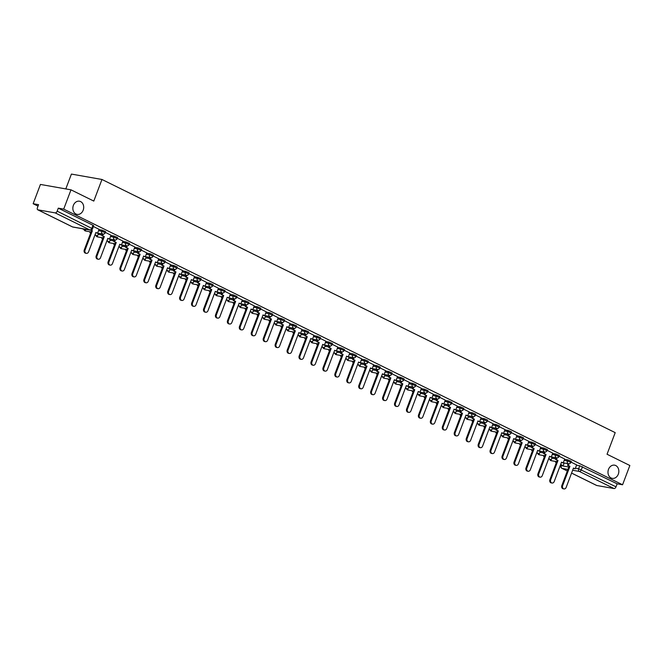 <?xml version="1.0" encoding="UTF-8"?>
<svg xmlns="http://www.w3.org/2000/svg" width="663" height="663" viewBox="0 0 663 663"><rect width="100%" height="100%" fill="white"/><g stroke="black" fill="none" stroke-linecap="round" stroke-linejoin="round"><path stroke-width="0.99" d="M83.173 210.212A6.688 5.387 -80 0 1 77.107 214.389A6.688 5.387 -80 0 1 73.378 205.381A6.688 5.387 -80 0 1 79.436 201.204A6.688 5.387 -80 0 1 83.173 210.212M618.306 474.178A6.688 5.387 -80 0 1 612.247 478.346A6.688 5.387 -80 0 1 608.51 469.346A6.688 5.387 -80 0 1 614.576 465.169A6.688 5.387 -80 0 1 618.306 474.178M105.641 231.677L102.152 230.177L101.746 231.246L105.235 232.738L105.641 231.677M117.575 237.561L114.094 236.069L113.688 237.139L117.177 238.63L117.575 237.561M129.517 243.454L126.028 241.962L125.63 243.023L129.111 244.523L129.517 243.454M141.459 249.346L137.97 247.846L137.564 248.915L141.053 250.407L141.459 249.346M153.393 255.23L149.913 253.738L149.506 254.807L152.996 256.299L153.393 255.23M165.336 261.123L161.847 259.631L161.449 260.692L164.93 262.192L165.336 261.123M177.278 267.015L173.789 265.515L173.383 266.584L176.872 268.076L177.278 267.015M189.212 272.899L185.731 271.407L185.325 272.468L188.814 273.968L189.212 272.899M201.154 278.791L197.665 277.291L197.267 278.361L200.748 279.852L201.154 278.791M213.096 284.676L209.607 283.184L209.201 284.253L212.69 285.745L213.096 284.676M225.03 290.568L221.55 289.076L221.144 290.137L224.633 291.637L225.03 290.568M236.973 296.46L233.484 294.96L233.086 296.029L236.567 297.521L236.973 296.46M248.915 302.345L245.426 300.853L245.02 301.922L248.509 303.414L248.915 302.345M260.849 308.237L257.368 306.745L256.962 307.806L260.451 309.306L260.849 308.237M272.791 314.129L269.302 312.629L268.905 313.698L272.385 315.19L272.791 314.129M284.734 320.014L281.245 318.522L280.839 319.591L284.328 321.083L284.734 320.014M296.668 325.906L293.187 324.414L292.781 325.475L296.27 326.967L296.668 325.906M308.61 331.79L305.121 330.298L304.723 331.367L308.204 332.859L308.61 331.79M320.552 337.682L317.063 336.191L316.657 337.252L320.146 338.752L320.552 337.682M332.486 343.575L329.005 342.075L328.599 343.144L332.088 344.636L332.486 343.575M344.428 349.459L340.939 347.967L340.542 349.036L344.022 350.528L344.428 349.459M356.371 355.351L352.882 353.86L352.476 354.92L355.965 356.421L356.371 355.351M368.305 361.244L364.824 359.744L364.418 360.813L367.907 362.305L368.305 361.244M380.247 367.128L376.758 365.636L376.36 366.705L379.841 368.197L380.247 367.128M392.189 373.02L388.7 371.529L388.294 372.589L391.783 374.081L392.189 373.02M404.123 378.904L400.643 377.413L400.237 378.482L403.726 379.974L404.123 378.904M416.066 384.797L412.577 383.305L412.179 384.366L415.66 385.866L416.066 384.797M428.008 390.689L424.519 389.189L424.113 390.258L427.602 391.75L428.008 390.689M439.942 396.573L436.461 395.082L436.055 396.151L439.544 397.643L439.942 396.573M451.884 402.466L448.395 400.974L447.997 402.035L451.478 403.535L451.884 402.466M463.827 408.358L460.337 406.858L459.931 407.927L463.42 409.419L463.827 408.358M475.761 414.242L472.28 412.751L471.874 413.82L475.363 415.311L475.761 414.242M487.703 420.135L484.214 418.643L483.816 419.704L487.297 421.204L487.703 420.135M499.645 426.027L496.156 424.527L495.75 425.596L499.239 427.088L499.645 426.027M511.579 431.911L508.098 430.42L507.692 431.48L511.181 432.98L511.579 431.911M523.521 437.804L520.032 436.304L519.635 437.373L523.115 438.865L523.521 437.804M535.464 443.688L531.975 442.196L531.569 443.265L535.058 444.757L535.464 443.688M547.398 449.58L543.917 448.089L543.511 449.149L547 450.649L547.398 449.58M559.34 455.473L555.851 453.973L555.453 455.042L558.934 456.534L559.34 455.473M571.282 461.357L567.793 459.865L567.387 460.934L570.876 462.426L571.282 461.357M70.991 189.833L93.798 201.08L101.961 179.474L615.206 432.641L607.043 454.246L629.85 465.501L622.565 484.777L63.698 209.118L70.991 189.833L40.435 184.438L33.15 203.723L38.015 206.118M125.871 249.462L125.713 250.191L126.517 250.581M137.813 255.346L137.655 256.075L138.459 256.473M221.384 296.576L221.235 297.306L222.03 297.695M316.906 343.691L316.748 344.42L317.552 344.81M495.999 432.027L495.841 432.757L496.645 433.154M65.803 188.914L71.413 174.079L101.961 179.474M33.15 203.723L38.553 204.676L37.426 207.685A2.088 1.21 -63.7 0 0 37.716 209.773A2.088 1.21 -63.7 0 0 37.915 209.831L55.203 212.889A2.088 1.21 -63.7 0 0 57.159 211.166L92.563 228.793L93.698 225.785L92.961 225.263L91.825 228.263A2.088 1.21 -63.7 0 1 89.878 229.986L55.203 212.889M63.698 209.118L58.294 208.157L57.159 211.166M564.163 463.006L568.133 463.71M576.503 465.186L579.735 465.757L578.6 468.758L616.018 486.833A2.088 1.21 116.3 0 1 614.062 488.556L596.775 485.498A2.088 1.21 116.3 0 1 596.584 485.44A2.088 1.21 116.3 0 1 596.418 485.324M616.018 486.833L617.154 483.824L622.565 484.777M557.019 457.884L556.373 459.6L555.577 459.459L558.014 460.412L550.688 479.797A2.403 1.939 100 0 0 552.03 483.029A2.403 1.939 100 0 0 554.21 481.529L561.536 462.152L563.177 462.965L564.719 459.011L559.058 456.219M545.077 452L544.431 453.716L543.635 453.575L546.072 454.528L538.754 473.904A2.403 1.939 100 0 0 540.096 477.145A2.403 1.939 100 0 0 542.276 475.644L549.594 456.26L551.243 457.072L552.785 453.119L547.116 450.326M540.801 447.218L535.182 444.434M528.859 441.334L523.24 438.55M509.259 434.331L508.612 436.047L507.817 435.906L510.253 436.859L502.935 456.235A2.403 1.939 100 0 0 504.278 459.476A2.403 1.939 100 0 0 506.457 457.976L513.775 438.591L515.424 439.403L516.966 435.45L511.297 432.657M497.316 428.439L496.67 430.154L495.874 430.014L498.319 430.967L490.993 450.351A2.403 1.939 100 0 0 492.336 453.583A2.403 1.939 100 0 0 494.515 452.083L501.841 432.707L503.482 433.519L505.024 429.558L499.363 426.765M493.04 423.665L487.421 420.881M473.44 416.662L472.794 418.378L471.998 418.237L474.435 419.19L467.117 438.566A2.403 1.939 100 0 0 468.459 441.807A2.403 1.939 100 0 0 470.639 440.307L477.957 420.922L479.606 421.734L481.147 417.781L475.479 414.988M461.498 410.77L460.851 412.485L460.056 412.345L462.501 413.298L455.174 432.682A2.403 1.939 100 0 0 456.517 435.914A2.403 1.939 100 0 0 458.697 434.414L466.023 415.038L467.664 415.85L469.205 411.897L463.545 409.104M449.564 404.886L448.917 406.601L448.122 406.46L450.558 407.413L443.232 426.79A2.403 1.939 100 0 0 444.575 430.03A2.403 1.939 100 0 0 446.754 428.53L454.08 409.146L455.721 409.958L457.263 406.005L451.602 403.212M445.279 400.104L439.66 397.319M433.345 394.22L427.726 391.435M413.745 387.217L413.099 388.932L412.303 388.791L414.74 389.745L407.413 409.121A2.403 1.939 100 0 0 408.756 412.361A2.403 1.939 100 0 0 410.936 410.861L418.262 391.477L419.903 392.289L421.444 388.336L415.784 385.543M409.461 382.435L403.842 379.65M389.861 375.44L389.214 377.148L388.419 377.015L390.863 377.96L383.537 397.344A2.403 1.939 100 0 0 384.88 400.576A2.403 1.939 100 0 0 387.059 399.076L394.386 379.7L396.026 380.512L397.568 376.559L391.908 373.766M377.927 369.548L377.28 371.263L376.485 371.123L378.921 372.076L371.595 391.452A2.403 1.939 100 0 0 372.938 394.692A2.403 1.939 100 0 0 375.117 393.192L382.443 373.808L384.084 374.62L385.626 370.667L379.965 367.874M365.984 363.656L365.338 365.371L364.542 365.23L366.979 366.183L359.661 385.568A2.403 1.939 100 0 0 361.004 388.8A2.403 1.939 100 0 0 363.183 387.3L370.501 367.924L372.15 368.736L373.692 364.774L368.023 361.981M354.042 357.771L353.396 359.487L352.6 359.346L355.045 360.291L347.719 379.675A2.403 1.939 100 0 0 349.061 382.916A2.403 1.939 100 0 0 351.241 381.416L358.567 362.031L360.208 362.843L361.749 358.89L356.089 356.097M349.766 352.989L344.147 350.205M337.823 347.105L332.204 344.321M318.223 340.102L317.577 341.818L316.781 341.677L319.226 342.63L311.9 362.006A2.403 1.939 100 0 0 313.243 365.247A2.403 1.939 100 0 0 315.422 363.747L322.748 344.362L324.389 345.174L325.931 341.221L320.27 338.428M313.947 335.321L308.328 332.536M294.347 328.326L293.701 330.033L292.905 329.892L295.342 330.845L288.024 350.23A2.403 1.939 100 0 0 289.366 353.462A2.403 1.939 100 0 0 291.546 351.962L298.864 332.586L300.513 333.398L302.055 329.445L296.386 326.652M282.405 322.433L281.758 324.149L280.963 324.008L283.408 324.961L276.081 344.337A2.403 1.939 100 0 0 277.424 347.578A2.403 1.939 100 0 0 279.604 346.078L286.93 326.693L288.571 327.505L290.112 323.552L284.452 320.759M270.471 316.541L269.816 318.257L269.029 318.116L271.465 319.069L264.139 338.453A2.403 1.939 100 0 0 265.482 341.685A2.403 1.939 100 0 0 267.661 340.185L274.988 320.809L276.628 321.621L278.17 317.66L272.51 314.867M258.529 310.657L257.882 312.372L257.087 312.232L259.523 313.176L252.205 332.561A2.403 1.939 100 0 0 253.548 335.801A2.403 1.939 100 0 0 255.727 334.301L263.045 314.917L264.694 315.729L266.228 311.776L260.567 308.983M254.252 305.875L248.633 303.09M242.31 299.991L236.691 297.206M230.368 294.099L224.749 291.314M210.768 287.096L210.121 288.811L209.326 288.67L211.77 289.623L204.444 308.999A2.403 1.939 100 0 0 205.787 312.24A2.403 1.939 100 0 0 207.967 310.74L215.284 291.355L216.934 292.168L218.475 288.214L212.815 285.421M198.834 281.211L198.179 282.919L197.392 282.778L199.828 283.731L192.502 303.115A2.403 1.939 100 0 0 193.845 306.347A2.403 1.939 100 0 0 196.024 304.847L203.35 285.471L204.991 286.283L206.533 282.33L200.872 279.537M186.891 275.319L186.245 277.035L185.449 276.894L187.886 277.847L180.568 297.223A2.403 1.939 100 0 0 181.911 300.463A2.403 1.939 100 0 0 184.082 298.963L191.408 279.579L193.057 280.391L194.591 276.438L188.93 273.645M174.949 269.427L174.303 271.142L173.507 271.001L175.952 271.954L168.626 291.339A2.403 1.939 100 0 0 169.968 294.571A2.403 1.939 100 0 0 172.148 293.071L179.466 273.695L181.115 274.507L182.656 270.545L176.996 267.753M163.015 263.543L162.36 265.25L161.573 265.117L164.01 266.062L156.683 285.446A2.403 1.939 100 0 0 158.026 288.678A2.403 1.939 100 0 0 160.206 287.187L167.532 267.802L169.173 268.614L170.714 264.661L165.054 261.868M158.73 258.761L153.112 255.976M146.796 252.876L141.178 250.092M134.854 246.984L129.235 244.199M115.254 239.981L114.608 241.697L113.812 241.556L116.249 242.509L108.931 261.885A2.403 1.939 100 0 0 110.273 265.125A2.403 1.939 100 0 0 112.445 263.625L119.771 244.241L121.42 245.053L122.953 241.1L117.293 238.307M103.312 234.089L102.666 235.804L101.87 235.663L104.315 236.616L96.989 256.001A2.403 1.939 100 0 0 98.331 259.233A2.403 1.939 100 0 0 100.511 257.733L107.829 238.357L109.478 239.169L111.019 235.216L105.359 232.423M90.665 230.144L92.372 230.732L85.046 250.108A2.403 1.939 100 0 0 86.389 253.349A2.403 1.939 100 0 0 88.569 251.849L95.895 232.464L97.536 233.277L99.077 229.323L93.417 226.531M98.928 229.613L102.152 230.177M98.522 233.326L102.492 234.022M110.862 235.498L114.094 236.069M110.464 239.21L114.434 239.915M122.804 241.39L126.028 241.962M122.398 245.103L126.376 245.799M134.746 247.282L137.97 247.846M134.34 250.987L138.31 251.691M146.68 253.167L149.913 253.738M146.283 256.879L150.252 257.584M158.623 259.059L161.847 259.631M158.217 262.772L162.195 263.468M170.565 264.951L173.789 265.515M170.159 268.656L174.129 269.36M182.499 270.836L185.731 271.407M182.101 274.548L186.071 275.253M194.441 276.728L197.665 277.291M194.035 280.441L198.013 281.137M206.384 282.612L209.607 283.184M205.978 286.325L209.947 287.029M218.318 288.504L221.55 289.076M217.92 292.217L221.89 292.913M230.26 294.397L233.484 294.96M229.854 298.101L233.832 298.806M242.202 300.281L245.426 300.853M241.796 303.994L245.766 304.698M254.136 306.173L257.368 306.745M253.738 309.886L257.708 310.582M266.078 312.066L269.302 312.629M265.672 315.77L269.65 316.475M278.021 317.95L281.245 318.522M277.615 321.663L281.584 322.367M289.955 323.842L293.187 324.414M289.557 327.555L293.527 328.251M301.897 329.726L305.121 330.298M301.491 333.439L305.469 334.144M313.839 335.619L317.063 336.191M313.433 339.332L317.403 340.028M325.773 341.511L329.005 342.075M325.376 345.216L329.345 345.92M337.716 347.395L340.939 347.967M337.31 351.108L341.288 351.813M349.658 353.288L352.882 353.86M349.252 357.001L353.222 357.697M361.592 359.18L364.824 359.744M357.68 364.36L360.175 365.586L361.202 362.852L365.164 363.589M373.534 365.064L376.758 365.636M373.128 368.777L377.106 369.482M385.476 370.957L388.7 371.529M385.07 374.67L389.04 375.366M397.41 376.841L400.643 377.413M397.013 380.554L400.982 381.258M409.353 382.733L412.577 383.305M408.947 386.446L412.925 387.142M421.295 388.626L424.519 389.189M420.889 392.339L424.859 393.035M433.229 394.51L436.461 395.082M432.831 398.223L436.801 398.927M445.171 400.402L448.395 400.974M444.765 404.115L448.743 404.811M457.114 406.295L460.337 406.858M453.202 411.474L455.688 412.701L456.724 409.966L460.677 410.704M469.048 412.179L472.28 412.751M468.65 415.892L472.62 416.596M480.99 418.071L484.214 418.643M480.584 421.784L484.562 422.48M492.932 423.964L496.156 424.527M492.526 427.668L496.496 428.373M504.866 429.848L508.098 430.42M504.468 433.561L508.438 434.265M516.808 435.74L520.032 436.304M516.402 439.453L520.38 440.149M528.751 441.624L531.975 442.196M528.345 445.337L532.314 446.042M540.685 447.517L543.917 448.089M536.781 452.696L539.268 453.923L540.295 451.196L544.257 451.926M552.627 453.409L555.851 453.973M548.715 458.589L551.202 459.815L552.238 457.08L556.199 457.818L555.577 459.459M564.569 459.293L567.793 459.865M568.953 463.777L568.307 465.492L567.511 465.351L569.956 466.304L562.63 485.681A2.403 1.939 100 0 0 563.973 488.921A2.403 1.939 100 0 0 566.152 487.421L573.478 468.037L575.119 468.849L576.661 464.896L571 462.103M58.294 208.157L92.961 225.263M617.154 483.824L579.735 465.757M563.973 488.921L563.177 488.78A2.403 1.939 -80 0 1 561.834 485.54L562.63 485.681M568.307 465.492L569.956 466.304M556.597 461.639L556.332 462.343L555.536 462.202L556.34 462.6M560.575 464.688L563.144 465.708L560.658 464.473M555.536 462.202L555.809 461.498M564.18 462.973L563.144 465.708M569.161 466.164L561.834 485.54M567.511 465.351L568.15 463.677M573.396 468.252L575.119 468.849M552.03 483.029L551.243 482.888A2.403 1.939 -80 0 1 549.9 479.656L550.688 479.797M556.373 459.6L558.014 460.412M544.663 455.746L544.389 456.451L543.602 456.318L544.406 456.708M548.641 458.796L551.202 459.815M543.602 456.318L543.867 455.605M557.218 460.271L549.9 479.656M561.453 462.36L563.177 462.965M540.096 477.145L539.301 477.004A2.403 1.939 -80 0 1 537.958 473.763L538.754 473.904M544.431 453.716L546.072 454.528M532.72 449.854L532.455 450.567L531.66 450.426L532.464 450.823M536.698 452.912L539.268 453.923M531.66 450.426L531.925 449.713M545.284 454.387L537.958 473.763M543.635 453.575L544.273 451.893M549.519 456.475L551.243 457.072M528.154 471.252L527.358 471.111A2.403 1.939 -80 0 1 526.016 467.879L526.812 468.012A2.403 1.939 100 0 0 528.154 471.252A2.403 1.939 100 0 0 530.334 469.752L537.66 450.368L539.301 451.18L537.577 450.583M533.135 446.108L532.488 447.823L531.693 447.682L534.138 448.636L526.812 468.012M532.488 447.823L534.138 448.636M540.801 447.21L539.301 451.18M520.778 443.97L520.513 444.674L519.717 444.533L520.521 444.931M524.756 447.019L527.325 448.039L524.839 446.812M519.717 444.533L519.991 443.829M528.361 445.304L527.325 448.039M533.342 448.495L526.016 467.879M531.693 447.682L532.331 446.008M516.212 465.36L515.424 465.219A2.403 1.939 -80 0 1 514.082 461.987L514.869 462.128A2.403 1.939 100 0 0 516.212 465.36A2.403 1.939 100 0 0 518.391 463.86L525.718 444.483L527.358 445.296L525.635 444.691M521.201 440.215L520.554 441.931L519.759 441.79L522.195 442.743L514.869 462.128M520.554 441.931L522.195 442.743M528.867 441.318L527.358 445.296M508.844 438.077L508.571 438.79L507.783 438.649L508.587 439.039M512.822 441.135L515.383 442.146L512.897 440.92M507.783 438.649L508.049 437.936M516.419 439.412L515.383 442.146M521.4 442.602L514.082 461.987M519.759 441.79L520.389 440.116M504.278 459.476L503.482 459.335A2.403 1.939 -80 0 1 502.14 456.094L502.935 456.235M508.612 436.047L510.253 436.859M500.88 435.243L503.449 436.254L500.963 435.027M496.902 432.185L496.728 432.939M496.637 432.898L495.841 432.757M504.477 433.527L503.449 436.254M509.466 436.718L502.14 456.094M507.817 435.906L508.455 434.224M513.701 438.807L515.424 439.403M492.336 453.583L491.54 453.442A2.403 1.939 -80 0 1 490.197 450.21L490.993 450.351M496.67 430.154L498.319 430.967M484.96 426.301L484.694 427.005L483.899 426.864L484.703 427.262M488.938 429.351L491.507 430.37L489.021 429.143M483.899 426.864L484.172 426.16M492.543 427.635L491.507 430.37M497.523 430.826L490.197 450.21M495.874 430.014L496.512 428.339M501.758 432.914L503.482 433.519M480.393 447.691L479.606 447.558A2.403 1.939 -80 0 1 478.263 444.318L479.051 444.459A2.403 1.939 100 0 0 480.393 447.691A2.403 1.939 100 0 0 482.573 446.191L489.899 426.815L491.54 427.627L489.816 427.03M485.382 422.555L484.736 424.262L483.94 424.129L486.377 425.074L479.051 444.459M484.736 424.262L486.377 425.074M493.048 423.649L491.54 427.627M473.026 420.408L472.752 421.121L471.965 420.98L472.769 421.378M476.995 423.466L479.564 424.477L477.078 423.251M471.965 420.98L472.23 420.267M480.6 421.751L479.564 424.477M485.581 424.933L478.263 444.318M483.94 424.129L484.57 422.447M468.459 441.807L467.664 441.666A2.403 1.939 -80 0 1 466.321 438.425L467.117 438.566M472.794 418.378L474.435 419.19M461.083 414.524L460.818 415.229L460.023 415.088L460.826 415.486M465.061 417.574L467.63 418.585L465.136 417.358M460.023 415.088L460.288 414.383M468.658 415.858L467.63 418.585M473.647 419.049L466.321 438.425M471.998 418.237L472.636 416.555M477.882 421.138L479.606 421.734M456.517 435.914L455.721 435.773A2.403 1.939 -80 0 1 454.379 432.541L455.174 432.682M460.851 412.485L462.501 413.298M449.141 408.632L448.876 409.336L448.08 409.204L448.884 409.593M453.119 411.682L455.688 412.701M448.08 409.204L448.354 408.491M461.705 413.157L454.379 432.541M460.056 412.345L460.694 410.67M465.94 415.245L467.664 415.85M444.575 430.03L443.787 429.889A2.403 1.939 -80 0 1 442.445 426.649L443.232 426.79M448.917 406.601L450.558 407.413M437.207 402.739L436.934 403.452L436.146 403.311L436.942 403.709M441.177 405.797L443.746 406.809L441.26 405.582M436.146 403.311L436.411 402.598M444.782 404.082L443.746 406.809M449.763 407.273L442.445 426.649M448.122 406.46L448.752 404.778M453.998 409.361L455.721 409.958M432.641 424.138L431.845 423.997A2.403 1.939 -80 0 1 430.502 420.765L431.298 420.897A2.403 1.939 100 0 0 432.641 424.138A2.403 1.939 100 0 0 434.82 422.638L442.138 403.253L443.787 404.065L442.064 403.469M437.621 398.993L436.975 400.709L436.179 400.568L438.616 401.521L431.298 420.897M436.975 400.709L438.616 401.521M445.287 400.096L443.787 404.065M425.265 396.855L425 397.56L424.204 397.419L425.008 397.817M429.243 399.905L431.812 400.924L429.317 399.698M424.204 397.419L424.469 396.714M432.84 398.19L431.812 400.924M437.829 401.38L430.502 420.765M436.179 400.568L436.818 398.894M420.698 418.245L419.903 418.104A2.403 1.939 -80 0 1 418.56 414.872L419.356 415.013A2.403 1.939 100 0 0 420.698 418.245A2.403 1.939 100 0 0 422.878 416.745L430.204 397.369L431.845 398.181L430.121 397.576M425.679 393.101L425.033 394.816L424.237 394.676L426.682 395.629L419.356 415.013M425.033 394.816L426.682 395.629M433.345 394.203L431.845 398.181M413.322 390.963L413.057 391.676L412.262 391.535L413.066 391.924M417.3 394.013L419.87 395.032L417.383 393.805M412.262 391.535L412.535 390.822M420.906 392.297L419.87 395.032M425.886 395.488L418.56 414.872M424.237 394.676L424.875 393.002M408.756 412.361L407.969 412.22A2.403 1.939 -80 0 1 406.626 408.98L407.413 409.121M413.099 388.932L414.74 389.745M401.388 385.07L401.115 385.783L400.328 385.642L401.123 386.04M405.358 388.128L407.927 389.14L405.441 387.913M400.328 385.642L400.593 384.93M408.963 386.413L407.927 389.14M413.944 389.604L406.626 408.98M412.303 388.791L412.933 387.109M418.179 391.692L419.903 392.289M396.822 406.469L396.026 406.328A2.403 1.939 -80 0 1 394.684 403.096L395.479 403.237A2.403 1.939 100 0 0 396.822 406.469A2.403 1.939 100 0 0 399.002 404.969L406.32 385.593L407.969 386.396L406.245 385.8M401.803 381.324L401.156 383.04L400.361 382.899L402.797 383.852L395.479 403.237M401.156 383.04L402.797 383.852M409.469 382.427L407.969 386.396M389.446 379.186L389.181 379.891L388.385 379.75L389.189 380.148M393.424 382.236L395.993 383.255L393.499 382.029M388.385 379.75L388.651 379.045M397.021 380.521L395.993 383.255M402.01 383.711L394.684 403.096M400.361 382.899L400.999 381.225M384.88 400.576L384.084 400.444A2.403 1.939 -80 0 1 382.742 397.203L383.537 397.344M389.214 377.148L390.863 377.96M377.504 373.294L377.239 374.007L376.443 373.866L377.247 374.264M381.482 376.352L384.051 377.363L381.565 376.136M376.443 373.866L376.717 373.153M385.087 374.628L384.051 377.363M390.068 377.819L382.742 397.203M388.419 377.015L389.057 375.333M394.303 379.916L396.026 380.512M372.938 394.692L372.15 394.551A2.403 1.939 -80 0 1 370.808 391.311L371.595 391.452M377.28 371.263L378.921 372.076M365.57 367.41L365.296 368.114L364.509 367.973L365.305 368.371M369.54 370.46L372.109 371.471L369.623 370.244M364.509 367.973L364.774 367.269M373.145 368.744L372.109 371.471M378.125 371.935L370.808 391.311M376.485 371.123L377.114 369.44M382.36 374.023L384.084 374.62M361.004 388.8L360.208 388.659A2.403 1.939 -80 0 1 358.865 385.427L359.661 385.568M365.338 365.371L366.979 366.183M353.628 361.517L353.362 362.222L352.567 362.081L353.371 362.479M357.606 364.567L360.175 365.586M352.567 362.081L352.832 361.376M366.191 366.042L358.865 385.427M364.542 365.23L365.172 363.556M370.426 368.131L372.15 368.736M349.061 382.916L348.266 382.775A2.403 1.939 -80 0 1 346.923 379.534L347.719 379.675M353.396 359.487L355.045 360.291M341.685 355.625L341.42 356.338L340.625 356.197L341.428 356.595M345.663 358.683L348.232 359.694L345.746 358.468M340.625 356.197L340.898 355.484M349.268 356.967L348.232 359.694M354.249 360.158L346.923 379.534M352.6 359.346L353.238 357.664M358.484 362.247L360.208 362.843M337.119 377.023L336.332 376.882A2.403 1.939 -80 0 1 334.989 373.642L335.776 373.783A2.403 1.939 100 0 0 337.119 377.023A2.403 1.939 100 0 0 339.299 375.523L346.625 356.139L348.266 356.951L346.542 356.354M342.108 351.879L341.453 353.594L340.666 353.454L343.103 354.407L335.776 373.783M341.453 353.594L343.103 354.407M349.774 352.981L348.266 356.951M329.751 349.741L329.478 350.445L328.691 350.304L329.486 350.702M333.721 352.791L336.29 353.81L333.804 352.575M328.691 350.304L328.956 349.6M337.326 351.075L336.29 353.81M342.307 354.266L334.989 373.642M340.666 353.454L341.296 351.78M325.185 371.131L324.389 370.99A2.403 1.939 -80 0 1 323.047 367.758L323.842 367.899A2.403 1.939 100 0 0 325.185 371.131A2.403 1.939 100 0 0 327.365 369.631L334.682 350.255L336.332 351.067L334.608 350.462M330.166 345.987L329.519 347.702L328.724 347.561L331.16 348.514L323.842 367.899M329.519 347.702L331.16 348.514M337.832 347.089L336.332 351.067M321.787 346.898L324.356 347.918L321.862 346.691M317.809 343.848L317.627 344.603M317.544 344.561L316.748 344.42M325.384 345.183L324.356 347.918M330.373 348.373L323.047 367.758M328.724 347.561L329.354 345.887M313.243 365.247L312.447 365.106A2.403 1.939 -80 0 1 311.104 361.865L311.9 362.006M317.577 341.818L319.226 342.63M305.867 337.956L305.602 338.669L304.806 338.528L305.61 338.926M309.845 341.014L312.414 342.025L309.928 340.799M304.806 338.528L305.079 337.815M313.45 339.299L312.414 342.025M318.431 342.489L311.104 361.865M316.781 341.677L317.42 339.995M322.666 344.578L324.389 345.174M301.3 359.354L300.513 359.213A2.403 1.939 -80 0 1 299.17 355.981L299.958 356.122A2.403 1.939 100 0 0 301.3 359.354A2.403 1.939 100 0 0 303.48 357.854L310.806 338.478L312.447 339.282L310.723 338.685M306.289 334.21L305.635 335.926L304.847 335.785L307.284 336.738L299.958 356.122M305.635 335.926L307.284 336.738M313.955 335.312L312.447 339.282M293.933 332.072L293.659 332.776L292.872 332.635L293.668 333.033M297.902 335.122L300.472 336.141L297.985 334.914M292.872 332.635L293.137 331.931M301.508 333.406L300.472 336.141M306.488 336.597L299.17 355.981M304.847 335.785L305.477 334.111M289.366 353.462L288.571 353.321A2.403 1.939 -80 0 1 287.228 350.089L288.024 350.23M293.701 330.033L295.342 330.845M281.99 326.179L281.725 326.892L280.93 326.751L281.734 327.149M285.968 329.238L288.538 330.249L286.043 329.022M280.93 326.751L281.195 326.039M289.565 327.514L288.538 330.249M294.554 330.704L287.228 350.089M292.905 329.892L293.535 328.218M298.789 332.793L300.513 333.398M277.424 347.578L276.628 347.437A2.403 1.939 -80 0 1 275.286 344.196L276.081 344.337M281.758 324.149L283.408 324.961M270.048 320.287L269.783 321L268.987 320.859L269.791 321.257M274.026 323.345L276.595 324.356L274.109 323.13M268.987 320.859L269.261 320.154M277.631 321.63L276.595 324.356M282.612 324.82L275.286 344.196M280.963 324.008L281.601 322.326M286.847 326.909L288.571 327.505M265.482 341.685L264.686 341.544A2.403 1.939 -80 0 1 263.352 338.312L264.139 338.453M269.816 318.257L271.465 319.069M258.114 314.403L257.841 315.107L257.053 314.966L257.849 315.364M262.084 317.453L264.653 318.472L262.167 317.245M257.053 314.966L257.319 314.262M265.689 315.737L264.653 318.472M270.67 318.928L263.352 338.312M269.029 318.116L269.659 316.442M274.905 321.016L276.628 321.621M253.548 335.801L252.752 335.66A2.403 1.939 -80 0 1 251.41 332.42L252.205 332.561M257.882 312.372L259.523 313.176M246.172 308.51L245.907 309.223L245.111 309.082L245.915 309.48M250.15 311.569L252.719 312.58L250.224 311.353M245.111 309.082L245.376 308.37M253.747 309.853L252.719 312.58M258.736 313.044L251.41 332.42M257.087 312.232L257.716 310.549M262.971 315.132L264.694 315.729M241.605 329.909L240.81 329.768A2.403 1.939 -80 0 1 239.467 326.527L240.263 326.668A2.403 1.939 100 0 0 241.605 329.909A2.403 1.939 100 0 0 243.785 328.409L251.111 309.024L252.752 309.836L251.028 309.24M246.586 304.765L245.94 306.48L245.144 306.339L247.589 307.292L240.263 326.668M245.94 306.48L247.589 307.292M254.252 305.867L252.752 309.836M234.23 302.626L233.964 303.331L233.169 303.19L233.973 303.588M238.208 305.676L240.777 306.696L238.29 305.461M233.169 303.19L233.442 302.485M241.813 303.961L240.777 306.696M246.793 307.151L239.467 326.527M245.144 306.339L245.782 304.665M229.663 324.016L228.868 323.875A2.403 1.939 -80 0 1 227.533 320.643L228.321 320.784A2.403 1.939 100 0 0 229.663 324.016A2.403 1.939 100 0 0 231.843 322.516L239.169 303.14L240.81 303.952L239.086 303.347M234.652 298.872L233.998 300.588L233.21 300.447L235.647 301.4L228.321 320.784M233.998 300.588L235.647 301.4M242.318 299.974L240.81 303.952M226.265 299.784L228.834 300.803L226.348 299.577M222.296 296.734L222.113 297.488M222.022 297.438L221.235 297.306M229.87 298.068L228.834 300.803M234.851 301.259L227.533 320.643M233.21 300.447L233.84 298.773M217.729 318.132L216.934 317.991A2.403 1.939 -80 0 1 215.591 314.751L216.387 314.892A2.403 1.939 100 0 0 217.729 318.132A2.403 1.939 100 0 0 219.901 316.632L227.227 297.248L228.876 298.06L227.144 297.463M222.71 292.988L222.064 294.704L221.268 294.563L223.704 295.516L216.387 314.892M222.064 294.704L223.704 295.516M230.376 294.09L228.876 298.06M210.353 290.842L210.088 291.554L209.293 291.413L210.096 291.811M214.331 293.9L216.9 294.911L214.406 293.684M209.293 291.413L209.558 290.701M217.928 292.184L216.9 294.911M222.917 295.375L215.591 314.751M221.268 294.563L221.898 292.88M205.787 312.24L204.991 312.099A2.403 1.939 -80 0 1 203.649 308.867L204.444 308.999M210.121 288.811L211.77 289.623M198.411 284.957L198.146 285.662L197.35 285.521L198.154 285.919M202.389 288.007L204.958 289.027L202.472 287.8M197.35 285.521L197.624 284.817M205.994 286.292L204.958 289.027M210.975 289.482L203.649 308.867M209.326 288.67L209.964 286.996M215.21 291.571L216.934 292.168M193.845 306.347L193.049 306.207A2.403 1.939 -80 0 1 191.715 302.974L192.502 303.115M198.179 282.919L199.828 283.731M186.477 279.065L186.204 279.778L185.416 279.637L186.212 280.026M190.447 282.123L193.016 283.134L190.53 281.908M185.416 279.637L185.681 278.924M194.052 280.399L193.016 283.134M199.033 283.59L191.715 302.974M197.392 282.778L198.022 281.104M203.268 285.678L204.991 286.283M181.911 300.463L181.115 300.322A2.403 1.939 -80 0 1 179.772 297.082L180.568 297.223M186.245 277.035L187.886 277.847M174.535 273.173L174.27 273.885L173.474 273.744L174.278 274.142M178.513 276.231L181.082 277.242L178.587 276.015M173.474 273.744L173.739 273.04M182.11 274.515L181.082 277.242M187.09 277.706L179.772 297.082M185.449 276.894L186.079 275.211M191.325 279.794L193.057 280.391M169.968 294.571L169.173 294.43A2.403 1.939 -80 0 1 167.83 291.198L168.626 291.339M174.303 271.142L175.952 271.954M162.592 267.288L162.327 267.993L161.532 267.852L162.336 268.25M166.57 270.338L169.14 271.358L166.653 270.131M161.532 267.852L161.797 267.148M170.167 268.623L169.14 271.358M175.156 271.813L167.83 291.198M173.507 271.001L174.145 269.327M179.391 273.902L181.115 274.507M158.026 288.678L157.23 288.546A2.403 1.939 -80 0 1 155.888 285.305L156.683 285.446M162.36 265.25L164.01 266.062M150.658 261.396L150.385 262.109L149.598 261.968L150.393 262.366M154.628 264.454L157.197 265.465L154.711 264.239M149.598 261.968L149.863 261.255M158.233 262.739L157.197 265.465M163.214 265.929L155.888 285.305M161.573 265.117L162.203 263.435M167.449 268.018L169.173 268.614M146.092 282.794L145.296 282.653A2.403 1.939 -80 0 1 143.954 279.413L144.749 279.554A2.403 1.939 100 0 0 146.092 282.794A2.403 1.939 100 0 0 148.263 281.294L155.59 261.91L157.239 262.722L155.507 262.125M151.073 257.65L150.426 259.366L149.631 259.225L152.067 260.178L144.749 279.554M150.426 259.366L152.067 260.178M158.739 258.752L157.239 262.722M142.694 258.562L145.263 259.581L142.769 258.346M138.716 255.512L138.534 256.258M138.451 256.216L137.655 256.075M146.291 256.846L145.263 259.581M151.272 260.037L143.954 279.413M149.631 259.225L150.261 257.542M134.15 276.902L133.354 276.761A2.403 1.939 -80 0 1 132.012 273.529L132.807 273.67A2.403 1.939 100 0 0 134.15 276.902A2.403 1.939 100 0 0 136.329 275.402L143.647 256.026L145.296 256.838L143.573 256.233M139.131 251.758L138.484 253.473L137.689 253.332L140.133 254.285L132.807 273.67M138.484 253.473L140.133 254.285M146.796 252.86L145.296 256.838M130.752 252.669L133.321 253.689L130.835 252.462M126.774 249.619L126.6 250.374M126.509 250.324L125.713 250.191M134.349 250.954L133.321 253.689M139.338 254.144L132.012 273.529M137.689 253.332L138.327 251.658M122.207 271.018L121.412 270.877A2.403 1.939 -80 0 1 120.069 267.637L120.865 267.777A2.403 1.939 100 0 0 122.207 271.018A2.403 1.939 100 0 0 124.387 269.518L131.713 250.133L133.354 250.946L131.63 250.349M127.197 245.874L126.542 247.589L125.755 247.448L128.191 248.401L120.865 267.777M126.542 247.589L128.191 248.401M134.862 246.976L133.354 250.946M114.84 243.727L114.566 244.44L113.779 244.299L114.575 244.697M118.81 246.785L121.379 247.796L118.892 246.57M113.779 244.299L114.044 243.586M122.415 245.07L121.379 247.796M127.395 248.26L120.069 267.637M125.755 247.448L126.384 245.766M110.273 265.125L109.478 264.985A2.403 1.939 -80 0 1 108.135 261.752L108.931 261.885M114.608 241.697L116.249 242.509M102.898 237.843L102.632 238.547L101.837 238.407L102.641 238.804M106.876 240.893L109.445 241.912L106.95 240.686M101.837 238.407L102.102 237.702M110.472 239.177L109.445 241.912M115.453 242.368L108.135 261.752M113.812 241.556L114.442 239.882M119.688 244.456L121.42 245.053M98.331 259.233L97.536 259.092A2.403 1.939 -80 0 1 96.193 255.86L96.989 256.001M102.666 235.804L104.315 236.616M90.955 231.951L90.69 232.663L89.895 232.522L90.698 232.912M94.933 235L97.502 236.02L95.016 234.793M89.895 232.522L90.16 231.81M98.53 233.285L97.502 236.02M103.519 236.476L96.193 255.86M101.87 235.663L102.508 233.989M107.754 238.564L109.478 239.169M86.389 253.349L85.593 253.208A2.403 1.939 -80 0 1 84.251 249.968L85.046 250.108M91.071 230.086L92.372 230.732M82.096 228.669L85.56 230.127L82.892 228.81M85.858 229.34L85.56 230.127M91.577 230.591L84.251 249.968M95.812 232.68L97.536 233.277M37.915 209.831L72.582 226.937L89.878 229.986A2.088 1.682 100 0 0 90.243 230.111A2.088 2.088 0 0 0 92.563 228.793M561.52 465.153L561.304 465.708L568.829 467.034M575.368 468.186L578.6 468.758A2.088 1.682 -80 0 0 579.396 471.451L572.633 470.258M567.926 469.429L562.108 468.401L567.337 470.979M571.572 473.067L596.775 485.498M614.062 488.556L579.396 471.451A2.088 1.21 -63.7 0 0 581.352 469.727L582.487 466.727M98.522 230.674L101.746 231.246A2.088 1.682 100 0 0 102.55 233.94A2.088 1.682 -80 0 0 102.914 234.064A2.088 2.088 0 0 0 105.235 232.738M98.116 234.387L102.094 235.092M110.464 236.567L113.688 237.139A2.088 1.682 100 0 0 114.484 239.832A2.088 1.682 -80 0 0 114.856 239.948A2.088 2.088 0 0 0 117.177 238.63M110.058 240.279L114.028 240.976M122.398 242.459L125.63 243.023A2.088 1.682 100 0 0 126.426 245.716A2.088 1.682 -80 0 0 126.79 245.84A2.088 2.088 0 0 0 129.111 244.523M122 246.164L125.97 246.868M134.34 248.343L137.564 248.915A2.088 1.682 100 0 0 138.368 251.609A2.088 1.682 -80 0 0 138.733 251.733A2.088 2.088 0 0 0 141.053 250.407M133.934 252.056L137.912 252.76M146.283 254.236L149.506 254.807A2.088 1.682 100 0 0 150.302 257.501A2.088 1.682 -80 0 0 150.675 257.617A2.088 2.088 0 0 0 152.996 256.299M145.877 257.948L149.846 258.645M158.217 260.128L161.449 260.692A2.088 1.682 100 0 0 162.244 263.385A2.088 1.682 -80 0 0 162.609 263.509A2.088 2.088 0 0 0 164.93 262.192M157.819 263.833L161.789 264.537M170.159 266.012L173.383 266.584A2.088 1.682 100 0 0 174.187 269.277A2.088 1.682 -80 0 0 174.551 269.393A2.088 2.088 0 0 0 176.872 268.076M169.753 269.725L173.731 270.429M182.101 271.905L185.325 272.468A2.088 1.682 100 0 0 186.121 275.162A2.088 1.682 -80 0 0 186.494 275.286A2.088 2.088 0 0 0 188.814 273.968M181.695 275.617L185.665 276.314M194.035 277.789L197.267 278.361A2.088 1.682 100 0 0 198.063 281.054A2.088 1.682 -80 0 0 198.428 281.178A2.088 2.088 0 0 0 200.748 279.852M193.637 281.502L197.607 282.206M205.978 283.681L209.201 284.253A2.088 1.682 100 0 0 210.005 286.946A2.088 1.682 -80 0 0 210.37 287.062A2.088 2.088 0 0 0 212.69 285.745M205.571 287.394L209.549 288.09M217.92 289.574L221.144 290.137A2.088 1.682 100 0 0 221.939 292.831A2.088 1.682 -80 0 0 222.312 292.955A2.088 2.088 0 0 0 224.633 291.637M217.514 293.278L221.483 293.982M229.854 295.458L233.086 296.029A2.088 1.682 100 0 0 233.882 298.723A2.088 1.682 -80 0 0 234.246 298.847A2.088 2.088 0 0 0 236.567 297.521M229.456 299.17L233.426 299.875M241.796 301.35L245.02 301.922A2.088 1.682 100 0 0 245.824 304.615A2.088 1.682 -80 0 0 246.188 304.731A2.088 2.088 0 0 0 248.509 303.414M241.39 305.063L245.368 305.759M253.738 307.242L256.962 307.806A2.088 1.682 100 0 0 257.758 310.499A2.088 1.682 -80 0 0 258.131 310.624A2.088 2.088 0 0 0 260.451 309.306M253.332 310.947L257.302 311.651M265.672 313.127L268.905 313.698A2.088 1.682 100 0 0 269.7 316.392A2.088 1.682 -80 0 0 270.065 316.508A2.088 2.088 0 0 0 272.385 315.19M265.275 316.839L269.244 317.544M277.615 319.019L280.839 319.591A2.088 1.682 100 0 0 281.642 322.276A2.088 1.682 -80 0 0 282.007 322.4A2.088 2.088 0 0 0 284.328 321.083M277.209 322.732L281.187 323.428M289.557 324.903L292.781 325.475A2.088 1.682 100 0 0 293.576 328.168A2.088 1.682 -80 0 0 293.949 328.293A2.088 2.088 0 0 0 296.27 326.967M289.151 328.616L293.121 329.32M301.491 330.796L304.723 331.367A2.088 1.682 100 0 0 305.519 334.061A2.088 1.682 -80 0 0 305.883 334.177A2.088 2.088 0 0 0 308.204 332.859M301.093 334.508L305.063 335.205M313.433 336.688L316.657 337.252A2.088 1.682 100 0 0 317.461 339.945A2.088 1.682 -80 0 0 317.826 340.069A2.088 2.088 0 0 0 320.146 338.752M313.027 340.392L317.005 341.097M325.376 342.572L328.599 343.144A2.088 1.682 100 0 0 329.395 345.837A2.088 1.682 -80 0 0 329.768 345.962A2.088 2.088 0 0 0 332.088 344.636M324.969 346.285L328.939 346.989M337.31 348.465L340.542 349.036A2.088 1.682 100 0 0 341.337 351.73A2.088 1.682 -80 0 0 341.702 351.846A2.088 2.088 0 0 0 344.022 350.528M336.912 352.177L340.881 352.873M349.252 354.357L352.476 354.92A2.088 1.682 100 0 0 353.28 357.614A2.088 1.682 -80 0 0 353.644 357.738A2.088 2.088 0 0 0 355.965 356.421M348.846 358.061L352.824 358.766M361.194 360.241L364.418 360.813A2.088 1.682 100 0 0 365.214 363.506A2.088 1.682 -80 0 0 365.586 363.631A2.088 2.088 0 0 0 367.907 362.305M360.788 363.954L364.758 364.658M373.128 366.133L376.36 366.705A2.088 1.682 100 0 0 377.156 369.399A2.088 1.682 -80 0 0 377.52 369.515A2.088 2.088 0 0 0 379.841 368.197M372.73 369.846L376.7 370.542M385.07 372.018L388.294 372.589A2.088 1.682 100 0 0 389.098 375.283A2.088 1.682 -80 0 0 389.463 375.407A2.088 2.088 0 0 0 391.783 374.081M384.664 375.73L388.642 376.435M397.013 377.91L400.237 378.482A2.088 1.682 100 0 0 401.032 381.175A2.088 1.682 -80 0 0 401.405 381.291A2.088 2.088 0 0 0 403.726 379.974M396.607 381.623L400.576 382.319M408.947 383.802L412.179 384.366A2.088 1.682 100 0 0 412.974 387.059A2.088 1.682 -80 0 0 413.347 387.184A2.088 2.088 0 0 0 415.66 385.866M408.549 387.515L412.519 388.211M420.889 389.687L424.113 390.258A2.088 1.682 100 0 0 424.917 392.952A2.088 1.682 -80 0 0 425.281 393.076A2.088 2.088 0 0 0 427.602 391.75M420.483 393.399L424.461 394.104M432.831 395.579L436.055 396.151A2.088 1.682 100 0 0 436.851 398.844A2.088 1.682 -80 0 0 437.224 398.96A2.088 2.088 0 0 0 439.544 397.643M432.425 399.292L436.395 399.988M444.765 401.471L447.997 402.035A2.088 1.682 100 0 0 448.793 404.728A2.088 1.682 -80 0 0 449.166 404.853A2.088 2.088 0 0 0 451.478 403.535M444.367 405.176L448.337 405.88M456.708 407.355L459.931 407.927A2.088 1.682 100 0 0 460.735 410.621A2.088 1.682 -80 0 0 461.1 410.745A2.088 2.088 0 0 0 463.42 409.419M456.301 411.068L460.279 411.773M468.65 413.248L471.874 413.82A2.088 1.682 100 0 0 472.669 416.513A2.088 1.682 -80 0 0 473.042 416.629A2.088 2.088 0 0 0 475.363 415.311M468.244 416.961L472.213 417.657M480.584 419.14L483.816 419.704A2.088 1.682 100 0 0 484.612 422.397A2.088 1.682 -80 0 0 484.985 422.522A2.088 2.088 0 0 0 487.297 421.204M480.186 422.845L484.156 423.549M492.526 425.024L495.75 425.596A2.088 1.682 100 0 0 496.554 428.29A2.088 1.682 -80 0 0 496.918 428.406A2.088 2.088 0 0 0 499.239 427.088M492.12 428.737L496.098 429.442M504.468 430.917L507.692 431.48A2.088 1.682 100 0 0 508.488 434.174A2.088 1.682 -80 0 0 508.861 434.298A2.088 2.088 0 0 0 511.181 432.98M504.062 434.63L508.032 435.326M516.402 436.801L519.635 437.373A2.088 1.682 100 0 0 520.43 440.066A2.088 1.682 -80 0 0 520.803 440.191A2.088 2.088 0 0 0 523.115 438.865M516.005 440.514L519.974 441.218M528.345 442.693L531.569 443.265A2.088 1.682 100 0 0 532.372 445.959A2.088 1.682 -80 0 0 532.737 446.075A2.088 2.088 0 0 0 535.058 444.757M527.939 446.406L531.917 447.102M540.287 448.586L543.511 449.149A2.088 1.682 100 0 0 544.306 451.843A2.088 1.682 -80 0 0 544.679 451.967A2.088 2.088 0 0 0 547 450.649M539.881 452.29L543.851 452.995M552.221 454.47L555.453 455.042A2.088 1.682 100 0 0 556.249 457.735A2.088 1.682 -80 0 0 556.622 457.86A2.088 2.088 0 0 0 558.934 456.534M551.823 458.183L555.793 458.887M564.163 460.362L567.387 460.934A2.088 1.682 100 0 0 568.191 463.628A2.088 1.682 -80 0 0 568.556 463.744A2.088 2.088 0 0 0 570.876 462.426M550.033 459.492A2.088 1.682 100 0 0 551.268 460.694A2.088 2.088 0 0 1 549.644 459.293M538.099 453.6A2.088 1.682 100 0 0 539.326 454.801A2.088 2.088 0 0 1 537.71 453.409M526.157 447.707A2.088 1.682 100 0 0 527.383 448.917A2.088 2.088 0 0 1 525.767 447.517M514.215 441.823A2.088 1.682 100 0 0 515.449 443.025A2.088 2.088 0 0 1 513.825 441.633M502.281 435.931A2.088 1.682 100 0 0 503.507 437.132A2.088 2.088 0 0 1 501.891 435.74M490.338 430.038A2.088 1.682 100 0 0 491.565 431.248A2.088 2.088 0 0 1 489.949 429.848M478.396 424.154A2.088 1.682 100 0 0 479.631 425.356A2.088 2.088 0 0 1 478.006 423.964M466.454 418.262A2.088 1.682 100 0 0 467.688 419.472A2.088 2.088 0 0 1 466.072 418.071M454.52 412.378A2.088 1.682 100 0 0 455.746 413.579A2.088 2.088 0 0 1 454.13 412.179M442.577 406.485A2.088 1.682 100 0 0 443.812 407.687A2.088 2.088 0 0 1 442.188 406.295M430.635 400.593A2.088 1.682 100 0 0 431.87 401.803A2.088 2.088 0 0 1 430.254 400.402M418.701 394.709A2.088 1.682 100 0 0 419.928 395.91A2.088 2.088 0 0 1 418.312 394.518M406.759 388.816A2.088 1.682 100 0 0 407.994 390.018A2.088 2.088 0 0 1 406.369 388.626M394.816 382.924A2.088 1.682 100 0 0 396.051 384.134A2.088 2.088 0 0 1 394.435 382.733M382.882 377.04A2.088 1.682 100 0 0 384.109 378.241A2.088 2.088 0 0 1 382.493 376.849M370.94 371.147A2.088 1.682 100 0 0 372.175 372.357A2.088 2.088 0 0 1 370.551 370.957M358.998 365.263A2.088 1.682 100 0 0 360.233 366.465A2.088 2.088 0 0 1 358.617 365.064M347.064 359.371A2.088 1.682 100 0 0 348.29 360.573A2.088 2.088 0 0 1 346.674 359.18M335.122 353.478A2.088 1.682 100 0 0 336.356 354.688A2.088 2.088 0 0 1 334.732 353.288M323.179 347.594A2.088 1.682 100 0 0 324.414 348.796A2.088 2.088 0 0 1 322.798 347.404M311.245 341.702A2.088 1.682 100 0 0 312.472 342.904A2.088 2.088 0 0 1 310.856 341.511M299.303 335.809A2.088 1.682 100 0 0 300.538 337.019A2.088 2.088 0 0 1 298.914 335.619M287.361 329.925A2.088 1.682 100 0 0 288.596 331.127A2.088 2.088 0 0 1 286.98 329.735M275.427 324.033A2.088 1.682 100 0 0 276.653 325.235A2.088 2.088 0 0 1 275.037 323.842M263.484 318.149A2.088 1.682 100 0 0 264.719 319.351A2.088 2.088 0 0 1 263.095 317.95M251.542 312.256A2.088 1.682 100 0 0 252.777 313.458A2.088 2.088 0 0 1 251.161 312.066M239.608 306.364A2.088 1.682 100 0 0 240.835 307.574A2.088 2.088 0 0 1 239.219 306.173M227.666 300.48A2.088 1.682 100 0 0 228.901 301.682A2.088 2.088 0 0 1 227.276 300.281M215.724 294.587A2.088 1.682 100 0 0 216.958 295.789A2.088 2.088 0 0 1 215.342 294.397M203.79 288.695A2.088 1.682 100 0 0 205.016 289.905A2.088 2.088 0 0 1 203.4 288.504M191.847 282.811A2.088 1.682 100 0 0 193.082 284.013A2.088 2.088 0 0 1 191.458 282.62M179.905 276.919A2.088 1.682 100 0 0 181.14 278.12A2.088 2.088 0 0 1 179.524 276.728M167.971 271.026A2.088 1.682 100 0 0 169.198 272.236A2.088 2.088 0 0 1 167.582 270.836M156.029 265.142A2.088 1.682 100 0 0 157.264 266.344A2.088 2.088 0 0 1 155.639 264.951M144.086 259.25A2.088 1.682 100 0 0 145.321 260.46A2.088 2.088 0 0 1 143.705 259.059M132.152 253.365A2.088 1.682 100 0 0 133.379 254.567A2.088 2.088 0 0 1 131.763 253.167M120.21 247.473A2.088 1.682 100 0 0 121.445 248.675A2.088 2.088 0 0 1 119.821 247.282M108.268 241.581A2.088 1.682 100 0 0 109.503 242.791A2.088 2.088 0 0 1 107.887 241.39M96.334 235.696A2.088 1.682 100 0 0 97.56 236.898A2.088 2.088 0 0 1 95.944 235.506M84.392 229.804A2.088 1.682 100 0 0 85.626 231.006A2.088 2.088 0 0 1 84.002 229.613M561.163 464.978L560.881 465.724L561.304 465.708A2.088 1.682 -80 0 0 562.108 468.401A2.088 1.21 116.3 0 1 561.909 468.335L567.329 471.012M37.716 209.773L72.391 226.87A2.088 2.088 0 0 0 72.955 227.061A2.088 1.682 100 0 1 72.582 226.937A2.088 1.21 116.3 0 1 72.391 226.87A2.088 1.21 116.3 0 1 72.226 226.763M568.556 463.744L563.243 462.807M561.868 462.567L561.412 462.484M556.696 461.655L551.268 460.694M556.622 457.86L551.301 456.915M549.925 456.674L549.47 456.592M544.762 455.763L539.326 454.801M544.679 451.967L539.359 451.031M537.983 450.782L537.527 450.707M532.82 449.87L527.383 448.917M532.737 446.075L527.425 445.138M526.049 444.898L525.593 444.815M520.878 443.986L515.449 443.025M520.803 440.191L515.482 439.246M514.107 439.005L513.651 438.923M508.944 438.094L503.507 437.132M508.861 434.298L503.54 433.362M502.164 433.121L501.709 433.038M497.001 432.21L491.565 431.248M496.918 428.406L491.606 427.469M490.23 427.229L489.775 427.146M485.059 426.317L479.631 425.356M484.985 422.522L479.664 421.585M478.288 421.337L477.832 421.262M473.125 420.425L467.688 419.472M473.042 416.629L467.722 415.693M466.346 415.452L465.89 415.369M461.183 414.541L455.746 413.579M461.1 410.745L455.788 409.8M454.412 409.56L453.956 409.477M449.241 408.648L443.812 407.687M449.166 404.853L443.845 403.916M442.47 403.668L442.014 403.593M437.307 402.756L431.87 401.803M437.224 398.96L431.903 398.024M430.527 397.783L430.072 397.701M425.364 396.872L419.928 395.91M425.281 393.076L419.969 392.131M418.593 391.891L418.138 391.808M413.422 390.979L407.994 390.018M413.347 387.184L408.027 386.247M406.651 385.999L406.195 385.924M401.488 385.095L396.051 384.134M401.405 381.291L396.084 380.355M394.709 380.114L394.253 380.032M389.546 379.203L384.109 378.241M389.463 375.407L384.142 374.471M382.775 374.222L382.319 374.147M377.603 373.31L372.175 372.357M377.52 369.515L372.208 368.578M370.832 368.338L370.377 368.255M365.669 367.426L360.233 366.465M365.586 363.631L360.266 362.686M358.89 362.446L358.434 362.363M353.727 361.534L348.29 360.573M353.644 357.738L348.324 356.802M346.956 356.553L346.5 356.479M341.785 355.641L336.356 354.688M341.702 351.846L336.39 350.909M335.014 350.669L334.558 350.586M329.851 349.757L324.414 348.796M329.768 345.962L324.447 345.017M323.072 344.777L322.616 344.694M317.909 343.865L312.472 342.904M317.826 340.069L312.505 339.133M311.138 338.884L310.682 338.81M305.966 337.973L300.538 337.019M305.883 334.177L300.571 333.24M299.195 333L298.74 332.917M294.032 332.088L288.596 331.127M293.949 328.293L288.629 327.348M287.253 327.108L286.797 327.033M282.09 326.196L276.653 325.235M282.007 322.4L276.686 321.464M275.319 321.224L274.863 321.141M270.148 320.312L264.719 319.351M270.065 316.508L264.752 315.571M263.377 315.331L262.921 315.248M258.214 314.419L252.777 313.458M258.131 310.624L252.81 309.687M251.434 309.439L250.979 309.364M246.271 308.527L240.835 307.574M246.188 304.731L240.868 303.795M239.5 303.555L239.045 303.472M234.329 302.643L228.901 301.682M234.246 298.847L228.934 297.902M227.558 297.662L227.102 297.579M222.395 296.751L216.958 295.789M222.312 292.955L216.992 292.018M215.616 291.77L215.16 291.695M210.453 290.858L205.016 289.905M210.37 287.062L205.049 286.126M203.682 285.886L203.226 285.803M198.51 284.974L193.082 284.013M198.428 281.178L193.115 280.234M191.74 279.993L191.284 279.91M186.576 279.082L181.14 278.12M186.494 275.286L181.173 274.349M179.797 274.109L179.341 274.026M174.634 273.197L169.198 272.236M174.551 269.393L169.231 268.457M167.863 268.217L167.407 268.134M162.692 267.305L157.264 266.344M162.609 263.509L157.297 262.573M155.921 262.324L155.465 262.25M150.758 261.413L145.321 260.46M150.675 257.617L145.354 256.68M143.979 256.44L143.523 256.357M138.816 255.528L133.379 254.567M138.733 251.733L133.412 250.788M132.045 250.548L131.589 250.465M126.873 249.636L121.445 248.675M126.79 245.84L121.478 244.904M120.102 244.655L119.647 244.581M114.939 243.744L109.503 242.791M114.856 239.948L109.536 239.011M108.16 238.771L107.704 238.688M102.997 237.86L97.56 236.898M102.914 234.064L97.594 233.119M96.226 232.879L95.77 232.796M91.055 231.967L85.626 231.006M72.955 227.061L90.243 230.111M560.881 465.724A2.088 2.088 0 0 0 561.909 468.335M571.564 473.1L596.584 485.44"/></g></svg>
